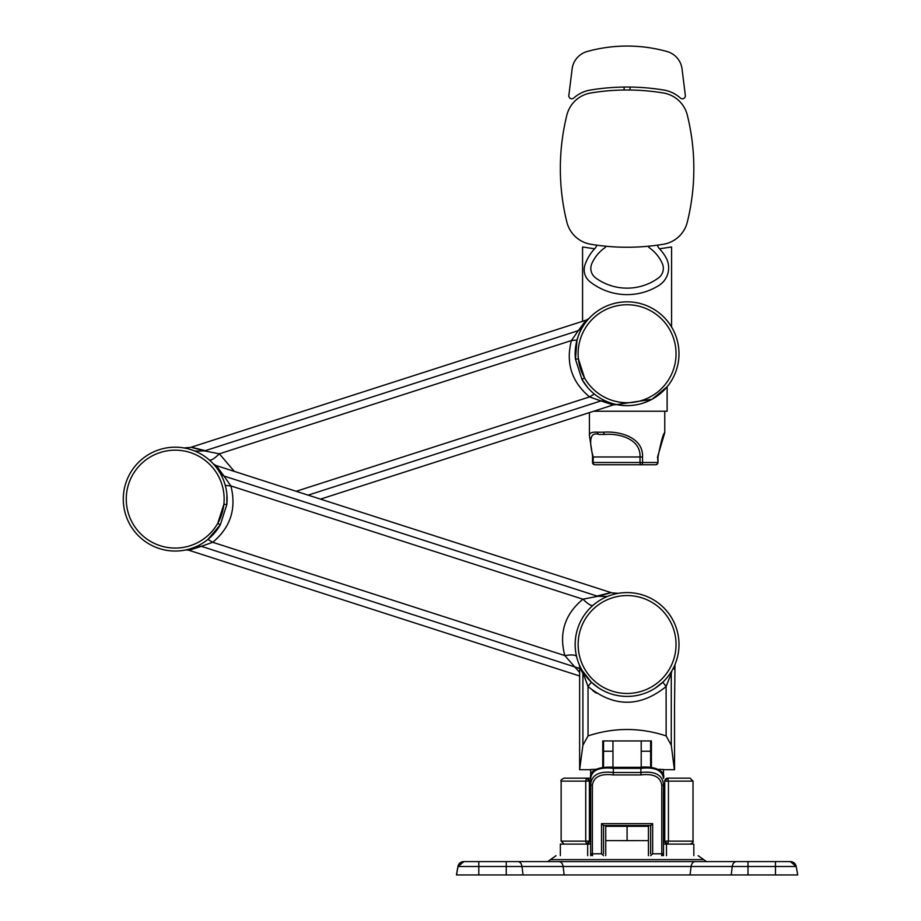 <?xml version="1.0" encoding="UTF-8"?>
<svg xmlns="http://www.w3.org/2000/svg" width="921" height="921" viewBox="0 0 921 921"><rect width="100%" height="100%" fill="white"/><g stroke="black" fill="none" stroke-linecap="round" stroke-linejoin="round"><path stroke-width="1.38" d="M627.086 46.05A148.339 148.339 0 0 0 587.126 51.53A20.769 20.769 0 0 0 572.114 68.983L568.844 95.473A2.97 2.97 0 0 0 573.771 98.04A32.638 32.638 0 0 1 590.338 90.051A225.484 225.484 0 0 1 663.834 90.051A32.638 32.638 0 0 1 680.389 98.04A2.97 2.97 0 0 0 685.328 95.473L682.058 68.983A20.769 20.769 0 0 0 667.034 51.53A148.339 148.339 0 0 0 627.086 46.05M627.086 90.005A222.514 222.514 0 0 0 590.822 92.975A29.668 29.668 0 0 0 566.864 115.113A222.514 222.514 0 0 0 566.864 222.134A29.668 29.668 0 0 0 590.822 244.272A222.514 222.514 0 0 0 663.35 244.272A29.668 29.668 0 0 0 687.308 222.134A222.514 222.514 0 0 0 687.308 115.113A29.668 29.668 0 0 0 663.35 92.975A222.514 222.514 0 0 0 627.086 90.005M659.148 248.394A5.929 5.929 0 0 1 657.559 245.147A5.929 5.929 0 0 0 659.148 248.394A44.507 44.507 0 0 1 666.067 257.776A20.838 20.838 0 0 1 658.872 285.487A59.877 59.877 0 0 1 590.004 281.757A15.312 15.312 0 0 1 585.008 264.753A44.507 44.507 0 0 1 595.012 248.394A5.929 5.929 0 0 0 596.612 245.147M648.188 246.241A4.547 4.547 0 0 0 649.627 247.956A38.567 38.567 0 0 1 662.303 263.533A11.869 11.869 0 0 1 658.434 277.981A53.406 53.406 0 0 1 595.737 277.981A11.869 11.869 0 0 1 591.858 263.533A38.567 38.567 0 0 1 603.946 248.394A4.617 4.617 0 0 0 606.041 246.241M630.056 87.058L630.056 90.016M682.058 68.983L684.844 91.559M569.328 91.559L572.114 68.983M624.116 90.016L624.116 87.058M320.508 499.124L613.731 404.78L616.725 404.607A51.921 51.921 0 0 0 671.582 326.99L671.582 246.989L659.517 248.774M593.677 411.238L667.115 411.238L667.115 386.797L651.964 399.311L616.586 404.584M616.448 404.549L618.889 405.01M623.01 405.493L626.948 405.654M631.207 405.493L635.225 405.01M587.552 387.396L581.957 379.417A51.921 51.921 0 0 0 642.985 403.156A51.921 51.921 0 0 1 581.957 379.417L584.536 377.944A48.951 48.951 0 0 0 673.688 338.744A48.951 48.951 0 0 0 578.4 358.879L584.536 377.944A48.951 48.951 0 0 1 578.4 358.879L575.452 359.19A51.921 51.921 0 0 1 676.509 337.834A51.921 51.921 0 0 1 642.985 403.156L649.812 400.416M652.828 398.828L655.545 397.158M657.985 456.977L657.985 462.48L657.559 456.977L664.766 432.686C663.408 433.008 661.151 441.101 657.985 456.977L657.559 456.977M589.405 412.608L589.405 435.414C589.417 432.916 592.145 431.845 597.568 432.214L603.669 432.214C617.197 430.947 643.399 436.117 642.547 456.977L642.547 462.48L657.559 462.48A2.256 1.83 -90 0 1 655.729 464.737L594.782 464.737L655.729 464.737A2.256 2.256 0 0 0 657.985 462.48M664.766 411.238L664.766 432.686M642.547 456.977L592.525 456.977L592.525 462.48L642.547 462.48A2.256 0.933 -90 0 1 641.615 464.737A2.256 1.6 -90 0 1 640.014 462.48L640.014 456.977C640.912 437.843 616.909 433.25 604.936 434.459L599.191 434.459C590.43 431.799 588.427 439.294 593.182 456.977L593.182 462.48A2.256 1.6 90 0 0 594.782 464.737A2.256 2.256 0 0 1 592.525 462.48L592.721 462.48M594.655 248.774L582.579 246.989L582.579 321.302M220.372 524.728L207.904 539.441A51.921 51.921 0 0 1 125.774 483.214A51.921 51.921 0 0 1 220.384 473.532L221.477 475.57M601.229 400.831C617.358 406.196 617.254 406.219 600.918 400.934L605.27 400.854M586.458 386.072L582.037 379.556M575.464 359.271L576.465 342.198L578.123 336.464M581.888 328.175L578.33 330.639C588.496 316.824 588.6 316.789 578.618 330.547M600.941 400.934L589.544 396.916C571.676 381.87 565.632 363.081 571.411 340.551L576.995 340.056L575.452 359.19L581.957 379.417M205.291 450.657C186.859 446.063 186.606 446.144 204.52 450.91L219.359 453.811L234.314 471.391M219.359 453.811L571.434 340.551L578.33 330.639L204.52 450.91M183.866 447.928L184.741 448.09M296.194 491.296L589.544 396.916L594.379 394.061L593.182 393.06M211.197 461.697L209.228 459.901C210.932 460.776 214.294 458.75 219.29 453.846M194.93 451.094L204.485 450.922M223.676 475.927C213.695 462.181 213.799 462.204 223.987 476.03L230.849 485.92L225.288 485.436A51.921 51.921 0 0 0 222.744 478.252A51.921 51.921 0 0 1 225.288 485.436A51.921 51.921 0 0 0 191.108 449.701A51.921 51.921 0 0 1 226.831 504.57L226.946 494.83M230.849 485.931L230.883 485.931C236.616 508.565 230.572 527.353 212.739 542.296L207.916 539.441L220.326 524.797L226.831 504.57L223.884 504.259A48.951 48.951 0 0 1 217.747 523.335L223.884 504.259A48.951 48.951 0 0 0 160.208 452.522A48.951 48.951 0 0 0 160.208 545.716A48.951 48.951 0 0 0 217.747 523.335L220.326 524.797A51.921 51.921 0 0 1 159.298 548.548M582.256 670.695L582.141 670.488A51.921 51.921 0 0 1 627.086 592.583A51.921 51.921 0 0 0 607.365 596.474L597.81 596.301C615.677 591.535 615.412 591.455 596.992 596.037M227.061 496.546L226.854 504.409M191.108 548.548A51.921 51.921 0 0 0 207.904 539.441L204.911 541.698M197.013 546.234L201.354 546.314C185.029 551.61 184.925 551.575 201.054 546.222M579.631 672.445L564.803 655.568C558.828 632.957 564.872 614.169 582.935 599.203L597.81 596.301L223.964 476.03L220.384 473.532A51.921 51.921 0 0 0 191.108 449.701M582.993 599.237L583.005 599.226C588.001 604.141 591.351 606.156 593.066 605.281L590.971 607.204M212.716 542.285L201.365 546.326L579.631 668.485M564.872 655.591L564.861 655.568C571.791 654.509 575.694 654.831 576.581 656.535L576.028 653.922M579.631 706.81L579.631 769.703L582.901 745.262L588.035 735.925C614.1 727.36 640.13 727.36 666.136 735.925L671.271 745.262C675.404 777.451 675.392 777.462 671.271 745.262L671.271 673.516L666.113 686.467L666.136 735.925M674.529 706.81L674.54 736.478M666.136 686.536C640.107 707.466 614.077 707.466 588.035 686.536L582.164 670.534L591.363 682.185C601.436 691.487 613.351 696.241 627.086 696.426A51.921 51.921 0 0 1 575.165 644.504A51.921 51.921 0 0 1 627.086 592.583A51.921 51.921 0 0 1 679.007 644.504A51.921 51.921 0 0 1 627.086 696.426L631.99 696.195M582.901 673.504L579.631 666.792L579.631 706.66M598.938 688.137L591.409 682.219M667.587 676.981L668.473 675.853M671.271 673.516L671.916 670.695M662.763 682.219L655.188 688.16M673.55 669.072L673.965 668.139M588.035 686.536L588.035 735.925M579.908 667.449L580.414 668.611M580.495 668.796L581.853 671.593M592.721 690.577L596.463 693.237M593.964 684.487L591.363 682.185L588.059 686.467M660.507 684.234L662.809 682.185L666.113 686.467M602.76 767.481L602.76 740.945L651.412 740.945L651.412 767.481M564.113 844.097L561.142 841.126L585.721 841.126L586.435 844.097L589.405 841.126L589.405 781.123L561.142 781.123C560.394 780.409 561.384 779.419 564.113 778.164L586.435 778.164L564.113 778.164M590.672 778.164L586.435 778.164L585.721 781.123L585.721 841.126L589.405 841.126A2.97 2.97 0 0 1 587.287 843.97L587.69 843.82M603.531 767.389L603.531 740.945M612.96 740.945L612.96 767.147M667.725 844.097L668.439 841.126L664.766 841.126L667.725 844.097A2.97 2.97 0 0 1 664.766 841.126L664.766 781.123A2.97 2.97 0 0 1 667.725 778.164L690.059 778.164L667.725 778.164L664.766 781.123L668.439 781.123L667.725 778.164M641.212 767.147L641.212 740.945M650.629 767.389L650.629 751.248L641.212 751.248M650.629 740.945L650.629 751.248M590.672 834.679L589.405 834.679M664.766 834.679L663.5 834.679M664.766 787.582L663.5 787.582M590.672 787.582L589.405 787.582M586.435 778.164A2.97 2.97 0 0 1 589.405 781.123L586.435 778.164M587.667 855.667L587.667 844.097L590.672 844.097L590.672 855.667L590.672 769.495L595.852 769.334M663.5 855.667L663.5 844.097L666.493 844.097L666.493 855.667M663.5 778.36C665.848 770.877 654.336 765.927 640.797 767.17L640.889 768.344L613.271 768.344C599.352 766.894 591.812 770.232 590.672 778.36L590.672 784.611C591.512 774.964 599.053 770.923 613.271 772.477L640.889 772.477L640.889 768.344C654.796 766.882 662.326 770.221 663.5 778.36L663.5 769.495L658.319 769.334M605.742 840.873L605.742 826.321L627.086 826.321L627.086 840.631L605.742 840.608L605.742 826.321M648.43 840.873L648.43 826.321L627.086 826.321M587.667 844.097L560.336 844.097L560.336 855.667M693.835 855.667L693.835 844.097L666.493 844.097M605.742 855.667L605.742 840.608M648.43 826.321L648.43 840.608L627.086 840.631M648.43 855.667L648.43 840.608M663.5 853.779A1.888 1.888 0 0 1 661.612 855.667L661.796 853.79L663.5 853.779A1.888 1.888 0 0 1 661.612 855.667A1.888 1.888 0 0 0 663.5 853.779L663.5 784.611A1.888 0.656 180 0 1 661.796 785.256C660.507 776.852 653.553 773.41 640.97 774.929L613.202 774.929C600.619 773.41 593.665 776.852 592.376 785.256L592.376 853.79L601.517 853.79L601.517 823.639L652.655 823.639L652.655 853.79L661.796 853.79L661.796 785.256M613.202 774.929L613.374 767.17C598.892 766.64 588.899 769.991 590.672 778.36L590.672 844.097M640.97 774.929L640.889 772.477C655.119 770.923 662.66 774.975 663.5 784.611M590.672 784.611A1.888 0.656 0 0 0 592.376 785.256M650.629 853.767L650.629 825.527L603.531 825.527L603.531 853.767M650.64 855.667L652.655 853.79M601.517 823.639L603.531 825.527L650.64 825.527L652.655 823.639M603.531 855.667L601.517 853.79M592.548 855.667A1.888 1.888 0 0 1 590.672 853.779L592.376 853.79L592.548 855.667M775.47 874.95L797.713 874.95L796.228 866.5L775.47 866.5L775.47 874.95L564.182 874.95L563.122 866.5L691.107 866.5L690.048 874.95M797.713 874.95L796.228 866.5A5.929 5.929 -90 0 0 790.379 861.596A5.929 5.929 -90 0 1 796.228 866.5L790.379 861.596L463.793 861.596A5.929 5.929 90 0 0 457.944 866.5L456.448 874.95L564.182 874.95M768.793 861.596L745.043 861.596L768.793 861.596M584.847 861.596L558.989 861.596A5.929 4.202 90 0 1 563.122 866.5L458.025 866.5A5.929 5.929 90 0 1 463.862 861.596A5.929 5.929 90 0 0 458.013 866.5L463.862 861.596A5.929 5.929 90 0 0 458.025 866.5L456.528 874.95L457.944 866.5L456.448 874.95L457.944 866.5L463.781 861.596A5.929 5.929 90 0 0 457.944 866.5A5.929 5.929 90 0 1 463.781 861.596L463.781 861.596M485.459 861.596L509.186 861.596L485.459 861.596M599.191 434.459A2.256 1.773 -91 0 1 597.568 432.214M603.669 432.214A2.256 1.405 90.8 0 0 604.936 434.459M589.405 435.414L592.721 456.977M600.918 400.934L308.132 495.141M223.884 504.259A48.951 48.951 0 0 1 160.208 545.716A48.951 48.951 0 0 1 128.606 484.124A48.951 48.951 0 0 1 190.198 452.522M651.412 686.985A48.951 48.951 0 0 0 627.086 595.553A48.951 48.951 0 0 0 578.135 644.504A48.951 48.951 0 0 0 627.086 693.455A48.951 48.951 0 0 0 676.037 644.504A48.951 48.951 0 0 0 627.086 595.553M230.883 485.931L582.935 599.203M212.739 542.296L564.803 655.568M582.901 673.516L582.901 745.262M627.086 592.583A51.921 51.921 0 0 1 679.007 644.504A51.921 51.921 0 0 1 627.086 696.426M612.96 751.248L603.531 751.248M693.018 781.123L668.439 781.123L668.439 841.126L693.018 841.126L693.018 781.123L690.059 778.164M613.386 767.308L640.786 767.308M556.065 855.667L550.47 859.627L703.702 859.627L706.499 861.596M775.47 861.596L775.47 866.5L748.002 866.5L748.002 874.95M747.99 861.596L748.002 866.5L732.264 866.5L731.216 874.95M736.397 861.596A5.929 4.191 90 0 0 732.264 866.5L691.107 866.5A5.929 4.191 90 0 1 695.24 861.596M517.855 861.596A5.929 4.202 90 0 1 521.988 866.5L523.036 874.95M506.262 861.596L506.262 874.95M478.782 861.596L478.793 874.95M589.014 318.436L586.481 320.048L190.682 447.387L184.016 447.951M576.995 340.056L576.385 342.554M185.858 549.941L188.552 550.159L579.631 675.991M618.279 593.343L611.602 592.779L215.813 465.439L213.304 463.85M225.288 485.436L225.68 486.956M207.916 539.441L209.873 537.772M674.989 664.536L674.54 706.66M674.54 736.627L674.54 769.703L663.5 769.703M579.631 666.792L579.228 664.628M590.672 769.703L579.631 769.703M561.142 841.126L561.142 781.123M693.018 841.126C693.789 841.829 692.799 842.819 690.059 844.097M458.013 866.5L456.528 874.95M550.47 859.627L547.673 861.596M703.702 859.627L698.106 855.667"/></g></svg>
